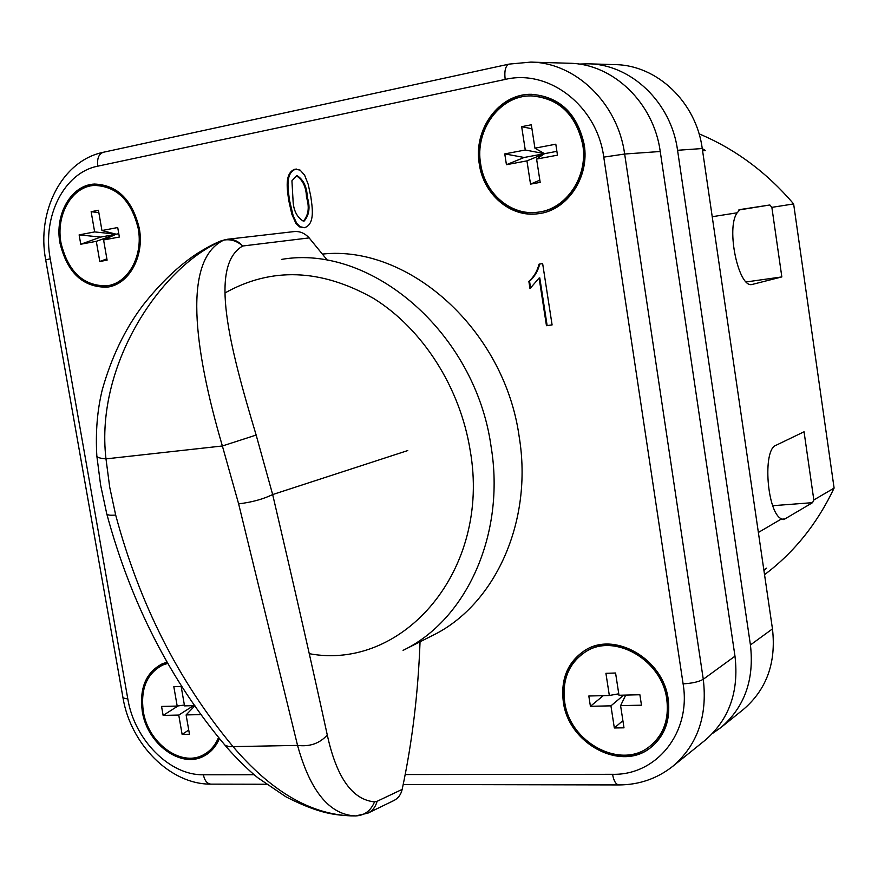 <?xml version="1.0" encoding="UTF-8"?>
<svg xmlns="http://www.w3.org/2000/svg" width="878" height="878" viewBox="0 0 878 878"><rect width="100%" height="100%" fill="white"/><g stroke="black" fill="none" stroke-linecap="round" stroke-linejoin="round"><path stroke-width="1.32" d="M351.046 815.871L355.612 815.925C364.403 815.552 370.714 810.866 374.544 801.866L377.101 801.285C375.608 806.849 372.557 810.8 367.97 813.116L355.612 815.925C329.601 814.85 310.252 791.341 297.554 745.411L238.629 503.862L222.375 445.98L256.156 435.06C229.399 345.976 208.744 265.65 242.712 246.005C238.179 241.022 232.999 238.783 227.161 239.299L294.141 231.583C299.793 231.079 304.798 233.186 309.155 237.905L242.712 246.005C236.928 240.901 230.629 238.926 223.835 240.1C163.56 263.521 94.67 363.097 105.986 458.876L109.706 487.191L115.677 515.046C139.58 604.031 178.563 681.043 232.615 746.102C270.786 791.111 310.34 814.367 351.255 815.881L351.628 815.881M256.156 435.06L272.663 494.555C294.536 588.019 312.744 668.169 327.285 735.018C319.636 743.457 309.725 746.915 297.554 745.411L229.048 746.695L224.944 745.148C170.266 680.121 130.855 602.988 106.743 513.762L100.608 485.062L96.832 455.912C95.45 432.261 97.26 410.213 102.276 389.755C111.44 357.247 124.961 329.129 142.851 305.379C160.74 282.672 178.991 265.299 197.594 253.248C206.901 247.486 214.715 243.36 221.036 240.879L223.835 240.1C182.843 259.394 193.423 347.271 222.375 445.98L105.986 458.876C100.048 458.393 96.986 457.405 96.832 455.912M327.285 735.018C336.537 777.48 352.287 799.759 374.544 801.866M377.101 801.285L402.168 789.388C400.95 794.634 398.206 798.343 393.915 800.516L367.97 813.116M327.571 260.459L309.155 237.905M402.168 789.388C412.177 742.547 418.137 693.346 420.046 641.796M538.016 212.18L538.357 212.136C566.584 209.458 588.94 176.807 583.431 144.716C576.616 114.327 559.418 98.051 531.859 95.9L531.519 95.9M582.762 144.76C575.935 114.338 558.737 98.051 531.168 95.9C499.856 95.23 474.526 130.306 480.661 164.01C484.755 193.456 511.062 216.032 537.665 212.224C565.915 209.535 588.271 176.873 582.762 144.76M479.322 164.263C483.537 194.521 510.601 217.722 537.951 213.76C566.914 210.961 589.84 177.455 584.188 144.486C577.186 113.284 559.549 96.558 531.267 94.308C499.066 93.562 473.012 129.637 479.322 164.263M531.618 94.308C499.571 93.814 473.769 129.746 480.036 164.208C484.239 194.312 511.062 217.459 538.291 213.716M585.747 651.717L586.054 651.52C614.699 632.171 662.714 659.4 667.379 698.954C669.782 718.994 664.075 734.656 650.258 745.96L649.961 746.179M564.653 701.72C562.008 679.671 568.922 663.066 585.417 651.904C614.073 632.544 662.111 659.806 666.797 699.382C669.19 719.433 663.483 735.105 649.665 746.41C620.768 770.225 569.416 742.338 564.653 701.72M668.213 699.349C670.671 719.916 664.822 736.005 650.664 747.606C620.987 772.135 568.209 743.479 563.314 701.741C560.592 679.078 567.715 662.012 584.693 650.554C614.117 630.733 663.406 658.72 668.213 699.349M650.971 747.376C621.218 771.521 568.834 742.865 563.961 701.335C561.24 678.848 568.264 661.858 585.011 650.357M167.819 663.219L163.264 664.8M167.896 663.351L162.858 664.975C146.889 673.338 140.37 688.802 143.301 711.367C147.976 742.92 180.879 767.35 203.18 754.948C210.105 751.348 215.242 745.488 218.589 737.355M167.204 662.155L162.386 663.735C145.968 672.318 139.262 688.198 142.28 711.389C147.076 743.798 180.89 768.898 203.795 756.134C210.786 752.501 216.01 746.596 219.456 738.442M162.792 663.559C146.648 672.274 140.085 688.089 143.092 711.015C147.866 743.194 181.274 768.239 204.19 755.925M95.011 185.401L95.45 185.368C117.751 186.257 132.293 200.623 139.086 228.478C144.277 255.926 128.836 283.44 107.676 285.69L107.248 285.745M61.043 243.118C55.555 215.099 71.897 186.301 94.572 185.423C116.884 186.312 131.437 200.7 138.23 228.565C143.421 256.025 127.979 283.561 106.82 285.811C83.465 286.151 68.21 271.917 61.043 243.118M139.295 228.368C144.64 256.552 128.781 284.823 107.072 287.15C83.07 287.512 67.397 272.893 60.022 243.305C54.381 214.528 71.184 184.929 94.495 184.051C117.4 184.984 132.326 199.756 139.295 228.368M107.5 287.084C83.706 287.172 68.166 272.542 60.9 243.217C55.314 214.649 71.831 185.236 94.934 184.029M281.476 259.416C370.714 243.711 475.25 332.235 491.054 446.342C505.75 534.23 466.394 619.901 403.09 650.346L432.283 635.617C494.566 605.633 533.352 522.048 519.161 436.564C504.378 329.656 408.632 244.732 322.632 254.06M295.963 223.528L291.825 214.166L288.763 200.59C287.336 190.186 284.121 173.087 294.909 169.224L300.089 170.091L304.633 175.194L308.2 184.314L310.79 196.442C312.217 206.912 315.378 224.099 304.534 227.698L299.585 226.908L295.963 223.528L296.764 223.44L293.164 215.736L289.564 200.513L288.763 200.59M542.648 263.609L552.097 324.937L546.467 325.705L539.103 278.03L529.983 288.621L528.863 281.399C533.89 276.91 537.27 271.159 539.015 264.168L542.648 263.609M764.54 574.673C794.074 552.514 817.253 523.639 834.1 488.08L813.829 499.966L812.567 502.655L784.91 518.942L783.11 519.622L781.563 518.876L758.372 532.474M763.959 570.711L766.549 568.154L763.838 569.899M702.268 148.645L705.572 150.577L702.587 150.797M834.1 488.08L793.635 203.937L771.861 207.351L769.852 204.98L740.044 209.546L737.18 212.794L712.223 216.712M793.635 203.937C766.681 172.318 735.149 148.953 699.053 133.829M781.563 518.876C767.076 513.41 762.258 449.613 775.943 445.322L804.05 431.778L813.829 499.966M737.18 212.794C725.755 227.929 738.596 288.664 752.139 284.461L781.837 276.921L771.861 207.351M555.807 144.201L557.475 155.165L536.601 159.072L540.179 182.394L530.521 184.128L526.943 160.872L506.43 164.702L504.762 153.902L525.264 150.006L521.664 126.684L531.322 124.775L534.921 148.173L555.807 144.201M201.227 714.604L186.114 714.922L189.472 734.271L182.119 734.381L178.761 715.076L163.132 715.416L161.563 706.439L177.191 706.066L173.822 686.706L181.164 686.486L184.534 705.879L194.839 705.627M712.563 733.415L720.849 727.588C744.577 707.24 754.432 679.693 750.427 644.946L677.564 150.281C671.198 102.364 631.073 64.248 588.249 63.82L578.843 64.072M720.849 727.588L743.403 709.424C766.637 689.504 776.328 662.66 772.464 628.9L702.257 148.536C696.133 102.035 657.018 65.06 615.138 64.632L588.249 63.82M660.245 151.499C653.715 102.594 612.877 63.688 569.416 63.26L530.729 62.108C575.485 62.525 617.75 103.055 624.653 154.023L660.245 151.499L734.985 656.184C739.1 691.623 729.124 719.664 705.056 740.308L672.669 766.395C697.417 745.148 707.624 716.108 703.278 679.276L734.985 656.184M80.765 244.238L96.295 241.329L99.796 261.49L107.105 260.173L103.593 239.968L119.364 237.027L117.718 227.534L101.947 230.53L98.435 210.27L91.136 211.708L94.648 231.913L79.13 234.865L80.765 244.238L100.718 237.093L79.13 234.865M100.718 237.093L116.181 234.196L94.648 231.913M98.841 212.608L91.136 211.708M118.782 233.702L116.181 234.196L101.947 230.53M96.295 241.329L116.181 234.196L103.593 239.968M106.875 258.867L99.796 261.49M203.575 754.74L203.97 754.542C210.621 751.107 215.626 745.543 219.006 737.871M178.058 705.934L163.132 715.416M184.391 705.023L177.191 706.066M194.905 705.736L186.114 714.922M188.737 730.068L182.119 734.381M193.467 705.66L178.761 715.076M639.875 694.75L618.99 695.266L615.577 673.009L605.919 673.305L609.332 695.497L588.82 696.002L590.411 706.285L610.934 705.846L614.337 727.972L623.995 727.829L620.592 705.638L641.478 705.188L639.875 694.75M625.729 695.102L620.592 705.638M622.897 720.651L614.337 727.972M623.698 695.146L610.934 705.846M603.307 695.65L590.411 706.285M618.77 693.807L609.332 695.497M556.893 151.334L544.525 153.661L536.601 159.072M539.838 180.144L530.521 184.128M506.43 164.702L524.166 157.48L544.525 153.661L526.943 160.872M524.166 157.48L504.762 153.902M534.921 148.173L544.525 153.661L525.264 150.006M531.936 128.781L521.664 126.684M746.267 281.937L781.837 276.921M738.738 210.007L769.852 204.98M772.739 505.706L812.567 502.655M289.564 200.513C288.149 190.12 284.933 173.032 295.71 169.169L294.909 169.224M295.71 169.169L296.446 169.07M304.479 227.709L300.221 226.722L296.764 223.44M303.843 221.004L304.238 220.971C309.341 214.967 310.351 207.032 307.278 197.155C306.993 187.19 303.689 180.067 297.346 175.787L296.896 175.841M291.924 180.791L293.011 199.767C293.274 209.908 296.676 217.009 303.217 221.08L303.448 221.047C308.551 215.044 309.561 207.109 306.477 197.232C306.202 187.255 302.888 180.122 296.544 175.841L291.924 180.791M304.238 220.971L303.448 221.047M552.086 324.871L546.467 325.705M547.137 325.54L539.783 277.898L539.103 278.03M530.619 288.127L529.555 281.267L528.863 281.399M529.555 281.267C534.57 276.779 537.951 271.05 539.696 264.069M115.677 515.046C110.068 515.518 107.094 515.09 106.743 513.762M221.036 240.879L226.206 239.442M238.629 503.862C251.832 502.271 263.17 499.165 272.663 494.555L407.754 450.568M309.21 653.682C403.112 671.319 491.471 570.096 470.147 450.26C460.083 387.242 422.417 328.69 373.556 298.399C320.997 268.745 271.478 266.923 224.987 292.956M405.186 774.55L612.559 774.308C656.546 775.472 691.37 732.57 683.106 683.841L603.757 157.129C597.062 105.799 548.827 68.802 505.179 79.437L97.82 166.161C63.995 172.604 42.1 216.767 50.233 258.812L127.826 698.987C134.323 739.539 169.553 775.515 203.378 774.78L254.148 774.725M702.257 148.536L677.564 150.281M772.464 628.9L750.427 644.946M603.757 157.129L624.653 154.023L703.278 679.276C698.932 681.822 692.204 683.336 683.106 683.841M50.233 258.812L45.7 259.855L123.019 697.922L127.826 698.987M203.378 774.78C204.64 780.707 207.175 783.824 210.972 784.131L266.275 784.241M612.559 774.308C613.788 781.036 615.928 784.581 618.99 784.932C639.14 784.833 657.029 778.654 672.669 766.395M45.7 259.844C36.47 212.092 61.504 160.795 103.308 152.278C98.753 153.913 96.92 158.534 97.82 166.161M530.729 62.108L509.152 64.094C505.498 65.62 504.181 70.734 505.179 79.437M751.612 284.505L752.644 284.351M781.793 519.172L784.91 518.942M307.278 197.155L306.477 197.232M350.388 815.86C336.164 814.872 320.613 814.586 285.899 796.796L257.869 777.798C251.525 772.892 236.38 758.801 225.141 745.389M531.859 95.9L531.168 95.9M586.054 651.52L585.417 651.904M163.67 664.624L162.858 664.975M95.45 185.368L94.572 185.423M123.03 697.999C130.559 743.875 170.003 784.592 210.972 784.131M403.189 784.504L618.99 784.932M509.152 64.094L103.308 152.278M107.676 285.69L106.82 285.811M203.97 754.542L203.18 754.948M650.258 745.96L649.665 746.41M538.357 212.136L537.665 212.224M296.544 175.841L297.346 175.787M303.217 221.08L304.007 220.993"/></g></svg>
